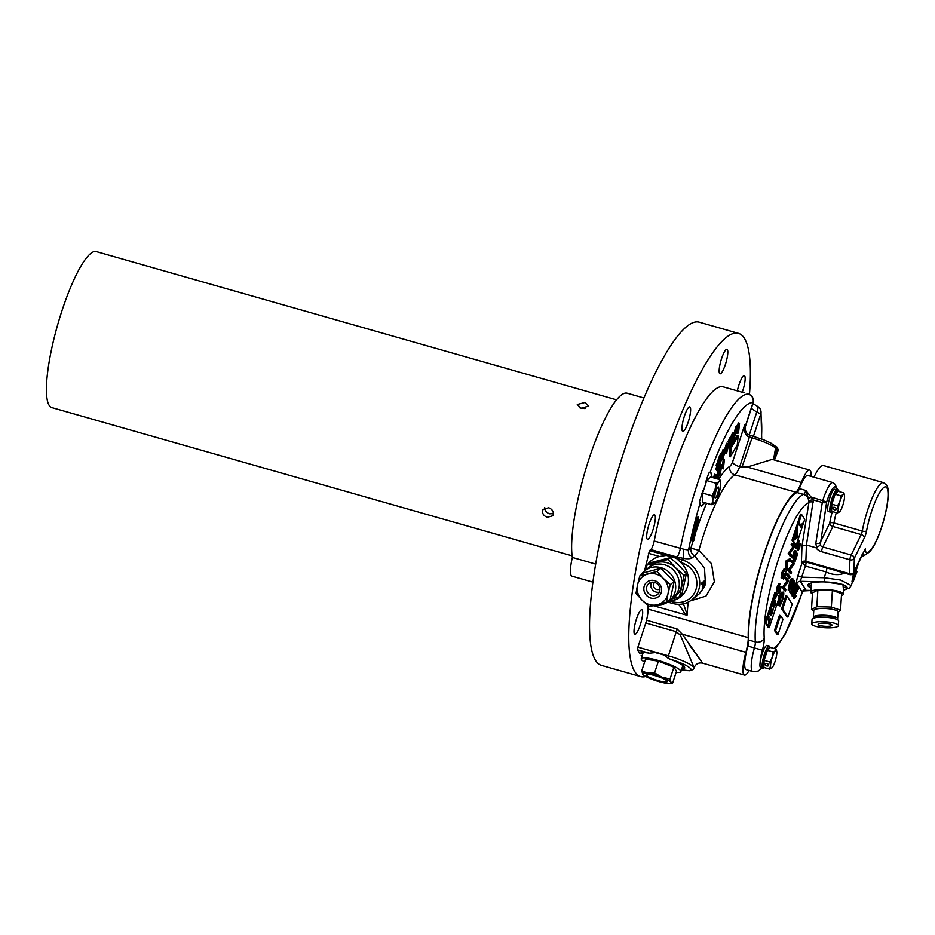 <?xml version="1.0" encoding="UTF-8"?>
<svg xmlns="http://www.w3.org/2000/svg" width="935" height="935" viewBox="0 0 935 935"><rect width="100%" height="100%" fill="white"/><g stroke="black" fill="none" stroke-linecap="round" stroke-linejoin="round"><path stroke-width="1.4" d="M680.809 562.531L676.262 558.23L682.188 559.925L680.809 562.531A23.293 21.809 -129 0 1 680.68 596.705A23.293 21.809 -129 0 1 670.418 601.123L672.557 601.731A20.862 19.53 -129 0 0 696.423 587.753A20.862 19.53 -129 0 0 681.077 562.613M668.981 601.252L670.418 601.123M669.6 600.761A23.293 21.809 -129 0 0 680.996 596.448M749.11 670.5A23.176 4.885 -74.1 0 1 744.459 675.105A23.176 4.885 -74.1 0 1 745.885 652.314A18.536 3.904 105.9 0 0 748.245 637.647A84.594 17.835 -74.1 0 1 764.316 553.204A84.594 17.835 -74.1 0 1 795.79 492.196A18.536 3.904 105.9 0 0 801.4 482.46A23.176 4.885 -74.1 0 1 809.616 470.036A23.176 4.885 -74.1 0 1 810.365 470.632A23.176 4.885 -74.1 0 1 811.159 476.195L811.148 476.394M752.476 436.037L750.396 435.394L749.414 437.101L739.714 466.787L747.264 467.044L772.228 459.377L809.616 470.036M775.442 457.18L776.401 452.54A23.176 4.056 18.1 0 1 777.032 453.487L775.442 457.18M776.342 452.178L777.137 450.027A23.176 4.056 -161.9 0 0 776.95 449.373M777.429 452.493A23.176 4.056 -161.9 0 0 776.634 451.289L777.265 447.351A23.176 4.056 -161.9 0 0 776.856 447.024L774.741 459.272A23.176 4.056 18.1 0 1 774.764 459.307L778.516 449.536A23.176 4.056 -161.9 0 0 778.551 449.454A23.176 4.056 -161.9 0 0 778.574 449.349L777.429 452.493M774.741 459.272L773.654 458.956L775.618 447.958A23.176 4.056 -161.9 0 0 751.588 437.72L749.414 437.101A6.954 1.216 18.1 0 1 748.888 436.937C746.235 435.617 744.821 433.466 744.669 430.486L744.669 424.969L745.429 430.31L745.452 426.348A6.954 1.216 18.1 0 0 745.382 426.056A6.954 6.685 -33.3 0 0 745.207 429.644A2.314 0.993 163 0 1 744.669 430.486M776.856 447.024L775.466 446.626L775.618 447.958M641.913 656.534L641.153 655.377A23.41 4.091 -161.9 0 0 642.053 656.125M681.697 669.086A23.41 4.091 -161.9 0 0 684.701 668.104A23.41 4.091 -161.9 0 0 669.402 658.941L662.763 654.243L668.385 655.844L667.964 658.31M682.41 666.912A23.41 4.091 -161.9 0 0 684.175 666.737M744.459 675.105L702.606 663.184C698.574 662.424 695.745 663.932 694.121 667.695L680.399 635.192L676.285 631.698A6.954 1.461 105.9 0 0 677.045 628.939L682.269 634.187L702.325 662.716L689.072 644.554M730.34 456.806L737.247 444.92L738.194 435.92L731.287 447.795L730.34 456.806L729.253 456.49L730.621 454.141M738.194 435.92L737.107 435.605L730.2 447.491L729.253 456.49M731.287 447.795L730.2 447.491M692.73 540.114L694.191 537.239L694.658 538.747L693.174 541.704L692.73 540.114L691.631 539.811L692.087 541.388L692.683 540.301M692.227 540.781L693.384 538.583M693.314 541.096L694.471 538.899L694.039 537.859L692.788 540.944M694.039 537.859L694.471 538.899L693.408 538.595M691.631 539.811L693.092 536.924M693.852 535.965L694.53 536.152A91.548 19.296 -74.1 0 0 694.167 537.239L693.606 537.076M696.996 523.284L696.949 521.601L698.048 521.917L698.083 523.588L696.61 526.545L696.154 524.956L697.615 522.081L696.528 521.765L695.067 524.64L695.511 526.23L696.107 525.143M695.652 525.622L696.82 523.425L696.376 522.385L697.907 523.74L697.475 522.7L696.213 525.786M696.739 525.926L697.907 523.74L697.475 522.7M697.101 522.595L696.376 522.385M714.106 477.995L714.574 476.569L714.41 478.089M714.574 476.569L713.487 476.254L713.323 477.773M716.958 468.774L718.501 466.121L718.793 463.316L717.344 465.069L718.886 462.428L719.728 457.367L718.781 466.355L716.865 469.65L716.958 468.774L715.871 468.458L717.426 465.665M718.501 466.121L717.402 465.817M717.344 465.069L716.257 464.765L717.788 462.112L718.629 457.063L718.092 462.206M718.886 462.428L717.788 462.112M719.728 457.367L718.629 457.063M719.447 457.741L720.055 458.243M721.142 458.559L722.147 455.287L721.539 454.784L720.534 458.057L721.119 458.594M722.147 455.287L721.388 455.065M719.167 462.638L720.137 458.921M719.962 464.122L721.376 458.664L720.967 459.506L720.16 458.711L721.645 453.884L722.521 454.632L721.808 457.998L720.219 464.064L719.038 463.865M719.249 457.238L720.558 453.568L721.423 454.317M721.645 453.884L720.558 453.568M727.605 443.611C728.517 442.547 728.774 443.377 728.4 446.112L726.624 453.043C725.7 454.153 725.431 453.335 725.794 450.612L727.605 443.611L726.518 443.295L727.442 443.564M728.038 446.72C728.365 444.522 728.19 443.763 727.512 444.452L726.156 449.98C725.852 452.131 726.028 452.879 726.694 452.213L728.038 446.72M724.929 448.508L726.518 443.295M736.897 426.816L733.823 440.666L736.897 426.816L735.81 426.5L735.658 427.26M733.18 438.106L733.963 434.272M734.22 433.01L735.81 426.5M736.499 427.494L735.413 427.19M733.391 434.378L732.526 437.124L733.589 439.333L732.444 443.026L731.591 443.283L733.192 440.046L732.105 437.849L733.449 433.571L734.396 433.478L734.033 434.494L733.391 434.378M732.502 439.018L731.345 442.722L730.504 442.98M731.228 436.353L732.35 433.256L734.396 433.478M732.105 437.849L731.486 437.673M732.35 433.256L733.309 433.174M729.709 442.886L730.913 438.831L729.23 441.004L731.836 436.528L728.973 446.778L729.616 447.199L731.1 442.851L729.499 448.087L728.599 447.433L729.709 442.886L728.61 442.571L729.814 438.515L728.049 441.554L730.738 436.224L730.036 438.585M730.551 438.725L729.814 438.515A122.836 25.888 105.9 0 0 729.954 437.58M731.836 436.528L730.738 436.224M730.726 443.482L729.838 443.237M731.1 442.851L730.036 442.559M723.117 456.397L722.334 456.175L723.047 453.533M723.328 452.482L723.515 451.769M723.421 456.49L724.941 450.799L723.421 456.49M721.972 453.031L723.035 449.478L722.813 451.57L724.648 448.426L725.735 448.73L722.778 459.658L723.433 453.405L722.977 454.2L723.059 453.335L721.925 453.463M723.059 453.335L723.526 452.54L722.439 452.236M723.526 452.54L724.122 449.793L723.912 451.885L725.735 448.73M723.608 451.792L722.813 451.57M722.556 456.245L721.843 457.846M722.79 459.506L721.762 459.214M718.886 472.561L717.951 470.749L718.431 469.943L719.366 471.754L720.406 466.542L718.699 476.838L717.846 478.194L717.32 477.247L718.886 472.561L717.799 472.257L716.865 470.445L717.332 469.627L717.916 470.737M717.951 470.749L716.865 470.445M718.431 469.943L717.332 469.627M719.541 471.439L719.985 467.184L718.933 466.881L720.406 466.542M719.167 475.296L719.494 472.245L717.718 476.569L719.167 475.296M717.32 477.247L716.222 476.943L717.799 472.257M723.328 468.867L721.504 466.366L720.406 473.893L721.353 464.905L723.246 467.208L724.356 459.74L723.409 468.716L721.399 467.395M719.342 473.589L719.447 472.315M720.067 466.448L720.511 464.672M720.406 473.893L719.658 473.671M721.353 464.905L720.254 464.601M721.434 464.765L720.347 464.45M722.264 465.875L723.187 460.195M723.959 460.417L722.872 460.102M724.356 459.74L723.258 459.424M696.949 519.311L698.036 519.615L697.837 517.651L696.75 517.347L697.241 520.117L697.978 516.611L697.966 518.913M697.954 520.994L696.739 519.918L697.101 520.748L696.61 518.644L695.745 521.788L696.75 517.347M698.188 521.064L697.826 520.234M695.991 527.422L696.598 530.168L694.962 531.992L695.991 527.422L694.904 527.106L695.5 529.584M695.897 528.497L695.465 530.425L696.224 529.876L695.897 528.497M692.321 536.947L693.326 532.506L694.413 532.821L694.904 535.591L695.64 532.073L694.763 536.222L694.273 534.119L693.583 537.134L692.321 536.947M693.408 537.263L694.413 532.821M695.628 533.78L694.541 534.072M694.331 534.726L693.934 535.591M749.519 435.394A13.908 2.431 -161.9 0 0 749.765 435.254L748.888 436.937M795.79 492.196L734.781 474.805A18.536 3.904 -74.1 0 0 739.714 466.787C735.658 465.513 733.262 463.959 732.526 462.124L744.669 424.969L745.382 426.056L753.026 402.658A6.954 6.79 -85.1 0 0 748.339 394.102L748.608 394.173A6.954 4.944 -72.3 0 1 749.017 394.336M749.262 435.044L756.766 412.09A6.954 2.197 -61.1 0 0 757.49 406.339L757.49 406.339A6.954 6.954 0 0 1 760.961 411.155A6.954 6.253 169.5 0 1 760.658 414.287L753.47 436.283M761.406 438.912A115.882 24.427 105.9 0 0 760.658 414.287A6.954 1.216 18.1 0 0 756.766 412.09L751.319 408.396M705.434 583.732L704.476 568.036L694.565 555.881L692.192 557.809C690.93 558.756 688.195 558.978 683.976 558.475L676.928 557.026A6.954 1.461 105.9 0 0 680.353 548.459A122.836 25.888 -74.1 0 1 748.339 394.102A6.954 4.944 -72.3 0 1 748.608 394.173A6.954 6.954 0 0 1 753.096 402.962L745.452 426.348M700.911 505.964A17.379 3.658 105.9 0 0 704.137 502.539M711.348 477.212A17.379 3.658 105.9 0 0 710.413 472.596M704.569 502.656A17.379 3.658 105.9 0 1 699.999 503.357L699.532 501.487A118.371 24.953 -74.1 0 1 702.781 490.898M705.551 482.46A118.371 24.953 -74.1 0 1 708.812 473.075L710.027 472.678A17.379 3.658 105.9 0 1 711.792 477.341M676.928 557.026L650.783 549.57A6.954 1.461 105.9 0 0 654.208 541.014L683.859 549.254L688.546 550.025L690.918 548.109L698.866 550.364L711.512 563.7L714.352 581.827L705.995 596.086L690.416 600.854M693.817 535.276L694.553 531.77L694.682 533.511M695.43 529.911L693.618 531.197L694.904 527.106M697.767 519.544L697.522 520.14M719.237 466.974L718.84 470.737M718.501 473.975L717.753 476.266M717.612 476.523L716.759 477.89L716.222 476.943M718.583 470.235L718.933 466.881M728.166 444.966L727.886 446.462L728.751 446.439M729.908 443.248L729.008 446.509M728.599 447.433L727.512 447.129L728.12 444.277M728.412 447.783L727.512 447.129M728.435 443.178L728.61 442.571M728.832 442.641L728.529 443.693M727.886 446.462L728.517 446.883M730.586 442.711L732.105 439.731L731.17 438.772M736.535 426.711L738.44 422.971L738.159 425.705M738.054 426.641L737.867 428.44M736.909 432.975L735.751 433.162L736.441 430.427L735.88 429.492M727.418 444.628L726.039 451.663M725.665 452.505L724.625 452.914M720.289 458.36L719.88 459.19L719.073 458.395M716.233 468.564L715.778 469.347L715.871 468.458M716.619 464.87L716.163 465.653L716.257 464.765M713.019 477.692L713.487 476.254M714.118 476.441L714.667 474.22L714.422 476.523M745.885 652.314L682.269 634.187A6.954 0.841 -28 0 1 680.399 635.192M642.754 653.951A23.41 4.091 -161.9 0 1 641.866 653.214L641.562 652.735M669.402 658.941A20.862 3.647 -161.9 0 1 690.042 668.081A20.862 3.647 -161.9 0 1 681.451 669.846L689.726 670.792L693.197 669.507L693.91 668.35A23.176 4.056 18.1 0 0 693.665 667.356A23.176 4.056 18.1 0 0 668.385 655.844L676.285 631.698L645.781 623.002L637.892 647.149L662.763 654.243M656.58 652.478L649.322 653.214A23.41 4.091 -161.9 0 0 640.206 653.565A23.41 4.091 -161.9 0 0 640.171 653.881L640.358 653.296M637.892 647.149L637.53 649.848L640.171 653.881M645.781 623.002A6.954 1.461 105.9 0 0 646.553 620.256L677.045 628.939M647.99 605.518A84.594 17.835 105.9 0 0 648.025 609.094A18.536 3.904 -74.1 0 1 646.553 620.256M653.401 605.705L685.659 614.891L678.787 604.314M683.462 603.8L687.237 614.938L685.659 614.891M651.695 560.24A23.293 21.809 -129 0 0 648.294 563.899M646.646 566.598A23.293 21.809 -129 0 0 645.337 569.707L645.185 570.42M650.783 549.57L649.498 550.61L676.262 558.23M666.316 555.402L659.561 556.477A23.293 21.809 -129 0 0 647.663 564.413M646.962 565.453A23.293 21.809 -129 0 0 644.706 570.221L649.498 550.61M703.716 587.262L705.411 582.236L704.347 583.101L703.646 587.145M705.82 580.88L704.943 585.602L703.447 588.279L704.032 583.358L702.582 584.539L702.676 583.417L705.82 580.88L704.733 580.565L701.589 583.113L701.484 584.223L702.945 583.043M702.676 583.417L701.589 583.113M703.447 588.279L702.138 588.068M703.926 584.141L703.284 583.954M702.84 583.826L702.36 587.963M703.377 586.841L702.29 586.525M683.859 549.254A6.954 1.999 97.3 0 0 683.976 558.475L682.188 559.925A23.176 21.704 51 0 1 699.053 577.491A23.176 21.704 51 0 1 692.029 599.674L699.146 593.912L704.195 587.274M718.688 479.304A91.548 19.296 -74.1 0 1 729.791 466.343A6.954 6.627 58.4 0 0 734.781 474.805A84.594 17.835 105.9 0 0 698.866 550.364A6.954 1.426 -59.9 0 1 694.565 555.881A6.954 6.51 51 0 1 690.918 548.109A91.548 19.296 -74.1 0 1 692.753 541.844M692.192 557.809A6.954 6.51 51 0 1 688.546 550.025A115.882 24.427 105.9 0 1 699.999 503.357M744.096 392.782L723.234 386.845A122.836 25.888 105.9 0 0 654.208 541.014M776.985 450.448A23.176 4.056 -161.9 0 0 777.102 450.226L776.716 451.383M777.184 448.952L777.137 450.027M715.053 478.264L715.754 474.536L715.357 478.358M724.952 451.663L725.689 451.757M725.607 451.909L727.033 445.551M736.277 428.791L736.733 429.364L737.399 428.312M737.084 429.013L736.488 428.849M737.364 429.095L737.82 429.679L738.697 428.253L739.059 424.806L737.353 429.551M737.75 426.664L737.972 424.49L736.78 426.781M738.486 428.616L737.493 428.335M738.311 432.028L738.603 429.153L737.236 432.788L738.311 432.028L737.435 431.783M739.527 423.286L738.592 432.262L737.832 433.559L736.838 433.478L737.528 430.743L736.967 429.808L739.527 423.286M736.99 432.543L737.177 431.783M737.867 432.788L737.259 432.613M737.224 431.619L737.294 430.93M737.294 429.223L736.149 432.484L736.78 432.484M634.433 633.953A12.751 2.688 -74.1 0 1 636.081 620.185A12.751 2.688 -74.1 0 1 641.831 609.76A12.751 2.688 -74.1 0 1 642.24 610.087A12.751 2.688 -74.1 0 1 640.592 623.855A12.751 2.688 -74.1 0 1 634.842 634.281A12.751 2.688 -74.1 0 1 634.433 633.953M647.113 538.981A12.751 2.688 -74.1 0 1 648.75 525.213A12.751 2.688 -74.1 0 1 654.512 514.799A12.751 2.688 -74.1 0 1 654.909 515.127A12.751 2.688 -74.1 0 1 653.273 528.883A12.751 2.688 -74.1 0 1 647.523 539.308A12.751 2.688 -74.1 0 1 647.113 538.981M682.386 431.082A12.751 2.688 -74.1 0 1 684.023 417.314A12.751 2.688 -74.1 0 1 689.773 406.889A12.751 2.688 -74.1 0 1 690.182 407.228A12.751 2.688 -74.1 0 1 688.546 420.984A12.751 2.688 -74.1 0 1 682.784 431.409A12.751 2.688 -74.1 0 1 682.386 431.082M719.576 373.451A12.751 2.688 -74.1 0 1 721.224 359.694A12.751 2.688 -74.1 0 1 726.974 349.269A12.751 2.688 -74.1 0 1 727.383 349.596A12.751 2.688 -74.1 0 1 725.735 363.364A12.751 2.688 -74.1 0 1 719.985 373.79A12.751 2.688 -74.1 0 1 719.576 373.451M737.318 390.853A12.751 2.688 -74.1 0 1 744.307 375.671A12.751 2.688 -74.1 0 1 744.716 375.999A12.751 2.688 -74.1 0 1 742.25 392.256M749.461 394.512A178.456 37.61 105.9 0 0 744.167 337.967A178.456 37.61 105.9 0 0 738.475 333.351A178.456 37.61 105.9 0 0 657.948 479.281A178.456 37.61 105.9 0 0 634.994 671.973A178.456 37.61 105.9 0 0 640.674 676.601A178.456 37.61 105.9 0 0 645.769 676.484M738.475 333.351L699.263 322.178A178.456 37.61 105.9 0 0 618.725 468.108A178.456 37.61 105.9 0 0 595.77 660.8A178.456 37.61 105.9 0 0 601.462 665.416L640.674 676.601M643.935 397.983L627.198 393.214A90.391 19.051 105.9 0 0 589.646 456.981A90.391 19.051 105.9 0 0 572.349 557.447A23.176 4.885 -74.1 0 0 571.975 576.17L592.895 582.131M595.665 564.085L572.349 557.447M717.94 462.159A88.533 18.665 105.9 0 0 718.594 457.133M585.018 408.583L579.969 407.905M584.866 402.529L577.281 404.504L581.126 408.326L588.758 406.035L584.866 402.529M547.361 517.289L552.807 515.746L553.38 514.168C553.473 511.141 551.884 509.002 548.635 507.74L543.071 509.458L542.487 511.059C542.44 514.016 544.065 516.097 547.361 517.289M616.574 399.829L96.293 251.585A81.111 17.099 105.9 0 0 69.821 289.242A81.111 17.099 105.9 0 0 47.895 370.143A81.111 17.099 105.9 0 0 51.846 407.613L572.115 555.846M544.731 507.588C544.684 510.545 546.32 512.614 549.616 513.794L553.415 513.654M717.624 493.738A5.668 1.192 105.9 0 0 718.501 487.147A5.668 1.192 105.9 0 0 715.918 491.144A5.668 1.192 105.9 0 0 715.041 497.747A5.668 1.192 105.9 0 0 717.624 493.738A5.704 1.204 -74.1 0 1 715.03 497.782A5.704 1.204 -74.1 0 1 715.918 491.144A5.704 1.204 -74.1 0 1 718.512 487.112A5.704 1.204 -74.1 0 1 717.624 493.75M720.546 482.144L719.892 479.643L718.968 481.724L716.105 483.255L715.03 489.788A11.582 2.443 -74.1 0 1 718.968 481.724A11.582 2.443 -74.1 0 1 720.593 482.355A11.582 2.443 -74.1 0 1 720.71 484.377A11.582 2.443 -74.1 0 1 718.512 495.094A11.582 2.443 -74.1 0 1 714.574 503.159A11.582 2.443 -74.1 0 1 712.832 500.505A11.582 2.443 -74.1 0 1 715.03 489.788L712.014 495.772L712.832 500.505L711.71 504.69L714.691 503.053M711.71 504.69L702.325 502.013L702.629 493.107L706.72 480.578L710.506 476.979L719.892 479.643M712.014 495.772L702.629 493.107M716.105 483.255L706.72 480.578M843.627 572.863L842.108 573.985C837.047 575.294 831.706 574.616 826.084 571.939A3.471 0.736 105.9 0 0 826.657 567.931L838.099 571.227M864.361 537.812L854.356 558.277L853.889 572.173A3.471 2.595 2 0 1 849.436 573.658L849.915 559.761L821.585 551.697A6.954 4.394 26 0 1 816.01 547.758L806.414 545.035L805.865 561.245L849.436 573.658A3.471 0.736 105.9 0 0 849.553 574.499A3.471 0.736 105.9 0 0 849.67 574.581A3.471 3.471 0 0 0 853.737 572.769L865.319 548.775C865.565 553.508 867.037 554.163 869.749 550.75A3.471 3.249 50.8 0 1 868.673 552.515L868.673 552.515C879.204 544.334 893.322 493.61 886.509 484.961L883.481 482.659A37.084 7.819 -74.1 0 0 862.28 531.057L833.962 522.981A3.471 0.736 105.9 0 1 832.851 526.487L822.847 546.952L851.177 555.028L861.17 534.563A3.471 0.736 105.9 0 0 862.28 531.057A3.471 1.402 -169.5 0 0 866.593 530.788A6.954 1.461 -74.1 0 1 864.361 537.812A3.471 2.197 -154 0 0 861.17 534.563L832.851 526.487A3.471 2.197 -154 0 1 829.661 523.249A40.556 8.544 -74.1 0 1 832.267 511.538M843.499 589.927A19.705 4.383 -176.4 0 0 847.122 587.659A19.705 4.383 -176.4 0 0 846.9 586.935A19.705 4.383 -176.4 0 0 824.506 581.921A19.705 4.383 -176.4 0 0 807.805 585.205A19.705 4.383 -176.4 0 0 808.027 585.941A19.705 4.383 -176.4 0 0 811.124 587.905M808.541 584.118A19.705 4.383 -176.4 0 0 811.264 585.649M843.639 587.671A19.705 4.383 -176.4 0 0 846.526 586.49M780.55 615.604L775.582 630.786L778.025 634.491L782.992 619.309L780.55 615.604L779.463 615.288L774.496 630.471L776.938 634.187L778.025 634.491M775.582 630.786L774.496 630.471M768.535 625.211L768.956 616.06L768.897 623.283L770.709 618.538L768.535 625.211M775.15 605.179L773.561 607.668L774.075 601.1L772.24 605.868L774.647 598.505L773.864 606.675L775.723 600.761L774.905 605.109M773.794 605.623L773.444 606.429M772.778 606.359L773.911 604.489M771.176 612.589L773.128 608.895L772.544 613.161L770.908 615.697L771.445 608.498L770.884 612.507M771.083 609.491L771.422 608.895M772.824 609.877L771.235 614.739L772.824 609.877L771.667 609.515M770.148 614.435L771.445 612.565M771.281 612.519L771.492 611.829M775.501 598.552L776.868 594.38L775.501 598.552M769.283 627.689L779.217 597.325L776.073 592.545L766.151 622.909L769.283 627.689L768.196 627.373L765.064 622.605L766.151 622.909M776.073 592.545L774.986 592.241L765.064 622.605M791.407 556.804L789.315 553.625L793.85 547.279L792.214 544.778L792.588 543.609L794.68 546.8L790.145 553.134L791.793 555.635L791.407 556.804L790.32 556.5L788.228 553.31L792.763 546.975L791.127 544.474L791.501 543.305L792.296 544.509M789.315 553.625L788.228 553.31M789.409 553.356L788.322 553.041M793.85 547.279L792.763 546.975M792.214 544.778L791.127 544.474M792.588 543.609L791.501 543.305M790.239 560.392L787.176 562.227L787.399 569.064L786.99 570.315L785.903 570.011L785.669 561.152L789.561 558.826L790.648 559.142L790.239 560.392M786.99 570.315L786.697 561.631L785.61 561.316M786.697 561.631L790.648 559.142M786.756 561.467L785.669 561.152M782.069 576.918L781.473 576.755L782.151 576.17M782.688 574.943L783.226 573.424L784.523 574.055L783.775 577.912L785.914 571.425L785.178 576.112L783.401 579.081L783.46 576.907L782.198 578.262L782.992 572.734L785.026 569.333L783.203 573.073L782.642 577.129L781.555 576.813M782.56 577.059L784.313 573.728M782.992 572.734L781.905 572.419L783.939 569.018L785.026 569.333M778.084 591.995L779.182 589.856L780.269 590.172L780.62 587.858L777.616 591.773L778.271 587.192L780.012 583.931L778.002 590.604L780.994 586.677L780.433 590.628L778.948 593.55L779.171 592.299L778.084 591.995L777.862 593.246L778.598 592.135M779.171 592.299L780.269 590.172M776.763 591.528L777.721 591.855L776.529 591.458L777.172 586.888L778.925 583.627L780.012 583.931M778.902 589.623L777.943 589.915M778.271 587.192L777.172 586.888M797.438 544.532L796.632 544.299L796.515 547.232M798.198 550.645L799.869 544.953L796.865 548.868L797.508 544.287L799.261 541.026L797.251 547.7L798.7 545.713L797.613 545.397L798.595 543.702L800.243 543.761L799.682 547.711L798.198 550.645L797.111 550.329L798.42 546.952M796.772 547.571L796.153 547.396M798.7 545.713L800.243 543.761M798.408 549.394L797.321 549.079M797.403 541.669L798.174 540.71L799.261 541.026M797.508 544.287L796.632 544.03M794.96 560.953L796.971 554.782L796.328 553.8L794.306 559.971L796.117 553.473L795.311 552.246L793.079 558.09L795.475 550.75L797.567 553.941L795.171 561.28L793.862 560.638L794.166 559.738M796.971 554.782L796.094 554.525M795.825 554.373L795.241 553.485L793.219 559.668L795.019 553.146L796.117 553.473M796.036 553.719L795.241 553.485M793.079 558.09L791.992 557.786L794.388 550.446L795.475 550.75M792.962 563.922L788.778 569.637L789.128 570.175L793.57 564.097L790.846 561.292L791.22 560.123L792.015 561.327M793.57 564.097L791.933 561.596L792.319 560.427L794.411 563.618L789.865 569.953L791.513 572.454L791.139 573.622L790.04 573.319L787.948 570.128L792.483 563.793M789.397 569.812L788.778 569.637M791.139 573.622L789.046 570.443L787.948 570.128M791.933 561.596L790.846 561.292M792.319 560.427L791.22 560.123M789.666 578.134L787.574 574.943L787.948 573.774L790.04 576.965L789.666 578.134L788.567 577.818L786.487 574.639L786.861 573.471L787.656 574.674M787.574 574.943L786.487 574.639M787.948 573.774L786.861 573.471M785.458 590.978L783.366 587.788L787.901 581.453L786.265 578.952L786.639 577.783L788.731 580.962L784.196 587.297L785.844 589.81L785.458 590.978L784.371 590.663L782.279 587.484L786.814 581.138L785.178 578.636L785.552 577.468L786.347 578.683M783.366 587.788L782.279 587.484M783.46 587.531L782.373 587.215M787.901 581.453L786.814 581.138M786.265 578.952L785.178 578.636M786.639 577.783L785.552 577.468M780.035 605.95L782.151 600.363L783.168 593.234C782.443 592.872 781.473 594.473 780.258 598.038L779.217 604.197L780.842 600.188L779.042 605.693C778.434 604.501 778.785 601.801 780.082 597.617L782.314 592.58L783.542 592.054C784.091 593.503 783.694 596.39 782.361 600.726L780.035 605.95L779.054 605.67M780.211 604.711L779.439 604.501M780 602.759L781.917 592.79L782.782 593.129M782.151 600.363L781.064 600.048M782.081 592.93C781.356 592.556 780.386 594.157 779.171 597.734M780.55 600.106L779.603 600.352M779.042 605.693L777.955 605.377L777.955 601.158M780.082 597.617L779.194 597.36M761.99 668.046L758.145 671.131L752.769 671.552A23.176 4.885 -74.1 0 1 754.416 647.955A6.954 1.461 105.9 0 0 755.351 641.936A83.437 17.59 -74.1 0 1 771.036 555.332A83.437 17.59 -74.1 0 1 803.574 494.405A6.954 1.461 105.9 0 0 805.888 490.478L808.179 497.946A3.471 0.841 158.5 0 0 811.685 497.163L826.657 501.955L820.24 545.245A3.471 2.197 -154 0 0 822.847 546.952A3.471 0.736 -74.1 0 0 821.585 551.697M808.179 497.946L808.892 502.668A13.908 2.934 -74.1 0 1 808.448 502.936A6.954 6.72 69.5 0 0 803.574 494.405L797.041 492.546A6.954 1.461 105.9 0 0 799.355 488.608L805.888 490.478L813.333 499.944L806.414 545.035L801.973 546.11L808.892 502.668A3.471 1.683 -170.9 0 1 813.251 502.118M855.315 569.555A23.176 4.056 18.1 0 1 855.607 569.801L854.987 573.751A23.176 4.056 18.1 0 1 855.77 574.955L856.916 571.799A23.176 4.056 18.1 0 1 856.892 571.904A23.176 4.056 18.1 0 1 856.857 571.986L853.129 581.78L852.054 581.453M855.069 573.821L855.77 571.682A23.176 4.056 -161.9 0 0 855.805 571.589A23.176 4.056 -161.9 0 0 855.829 571.484L854.683 574.639M856.892 571.904L856.542 572.98L856.857 571.986L855.77 571.682M853.807 579.653L855.385 575.948A23.176 4.056 -161.9 0 0 854.765 575.002L853.807 579.653M853.129 581.78A23.176 4.056 -161.9 0 0 853.106 581.745L855.209 569.473M853.597 573.026L852.019 581.441A23.176 4.056 18.1 0 1 852.042 581.476L853.106 581.745M802.148 562.648L805.958 562.04A3.471 0.736 105.9 0 1 805.386 566.037L802.148 562.648L797.964 575.446A3.471 0.608 18.1 0 0 801.751 577.175L824.191 577.748L826.084 571.939L805.386 566.037L800.29 581.313L805.689 589.541A3.471 3.343 -33.3 0 0 802.207 591.984L796.807 583.767A3.471 3.343 -33.3 0 1 800.29 581.313L824.506 581.921L824.191 577.748L840.682 580.074L851.224 585.591L849.518 587.975L843.487 590.254M837.024 489.893L837.024 488.725L839.548 491.705M816.01 547.758L820.24 545.245M816.687 547.77L815.811 543.223A3.471 1.683 9.1 0 0 820.159 542.674L829.661 523.249A3.471 1.402 -169.5 0 1 833.962 522.981A37.084 7.819 105.9 0 1 836.241 512.672M883.481 482.659L823.56 465.583A37.084 7.819 105.9 0 0 813.929 477.189M842.108 573.985A3.471 1.519 58.9 0 1 841.617 572.29M853.737 572.769A3.471 2.197 -154 0 0 853.889 572.173L862.748 553.275M861.415 557.061L864.454 555.355L863.017 553.871M801.985 562.601L801.412 562.73A3.471 2.595 -178 0 1 805.865 561.245A3.471 0.736 105.9 0 0 805.958 562.04L826.657 567.931M808.892 501.265A3.471 1.484 175.6 0 1 813.333 499.944L822.297 502.504A3.471 0.736 -74.1 0 1 822.823 500.342A23.176 4.885 -74.1 0 1 832.91 482.589L835.481 484.54L836.743 489.811M802.265 592.346L801.611 593.807A6.954 1.216 -161.9 0 1 801.692 594.111L803.317 590.955L805.853 590.324M747.883 646.085A6.954 1.461 105.9 0 0 748.818 640.066L755.351 641.936A6.954 5.914 -4.6 0 0 764.246 638.173A13.908 2.934 -74.1 0 1 762.364 650.211L747.883 646.085A23.176 4.885 105.9 0 0 746.235 669.682L752.769 671.552M797.041 492.546A83.437 17.59 105.9 0 0 764.491 553.462A83.437 17.59 105.9 0 0 748.818 640.066M832.91 482.589L807.852 475.459A23.176 4.885 105.9 0 0 799.355 488.608M791.945 590.23L794.072 583.089L793.967 582.061L792.775 583.674L792.564 586.794L791.174 588.992L790.963 591.236L792.027 590.359L790.601 592.346L792.588 583.533L794.329 580.951L793.873 585.041L792.623 584.492L793.207 580.6M790.472 583.872L789.596 583.627L788.614 588.945A75.209 15.848 -74.1 0 1 788.275 590.032M789.619 589.19L791.559 585.263L792.623 580.016L790.683 583.931L789.701 589.249L788.708 588.933M789.175 589.062L788.532 588.875M789.876 586.654L791.29 582.189M791.559 585.263L790.461 584.948M789.444 583.382C790.402 580.226 791.22 578.625 791.898 578.601L792.997 578.905L791.711 585.497L789.269 590.312L790.531 583.685L789.444 583.382L788.17 589.997L789.374 590.406L788.17 589.997M790.531 583.685C791.489 580.53 792.319 578.94 792.997 578.905M789.14 589.097L788.287 590.09M794.072 583.089L793.102 582.821M790.601 592.346L789.514 592.042L789.456 590.406M791.922 593.947L795.627 583.346L792.249 594.438L790.835 593.631L791.536 591.504M795.475 583.101L794.388 582.797M792.249 594.438L791.162 594.122M796.772 586.748L796.316 584.398L797.508 586.198L793.944 592.474L793.605 595.256L794.984 593.608L793.231 596.355L793.757 592.322L796.772 586.748L794.972 585.357M795.954 585.509L795.007 585.24M795.03 589.564L794.271 589.342L792.564 593.258M793.733 592.416L792.857 592.171M793.605 595.256L792.611 595.022L793.254 594.251M794.832 593.363L793.768 593.07M794.014 594.064L797.017 588.477L796.538 587.753M795.101 594.368L798.104 588.781L797.66 586.432L798.841 588.244L795.288 594.52L794.949 597.29L796.328 595.642L794.575 598.4L794.75 594.274M798.104 588.781L797.017 588.477M796.421 587.297L796.41 586.642M794.575 598.4L793.488 598.084L793.429 596.472M800.827 527.036L798.946 524.173L799.331 523.004L801.201 525.867L802.347 523.355L800.827 527.036M799.028 523.904L801.201 525.867M794.072 539.086L795.369 538.186L797.695 528.018L797.765 537.368L793.651 540.36L794.072 539.086M796.9 537.122L797.765 537.368M795.79 537.894L797.333 536.819L797.31 533.242L795.486 537.812M796.713 537.251L797.707 537.532M801.599 514.472L793.09 540.5L796.223 545.269L804.731 519.241L801.599 514.472L800.512 514.157L792.003 540.185L795.136 544.965L796.223 545.269M793.09 540.5L792.003 540.185M786.931 596.074L782.677 609.094L787.901 617.053L792.155 604.045L786.931 596.074L785.832 595.77L781.59 608.779L786.814 616.738L787.901 617.053M782.677 609.094L781.59 608.779M795.101 595.139L794.879 596.32M793.114 595.209L792.144 596.039L792.097 594.391M793.336 590.336L795.673 586.432M795.334 584.246L796.024 585.298M796.024 586.525L794.271 589.342M792.448 594.041L792.518 594.941M790.975 585.31L791.501 583.23L793.242 580.647L793.394 581.605M792.88 581.745L791.29 585.181M791.419 586.374L791.022 587.496M791.816 580.892L790.683 585.006M778.995 597.301L781.228 592.264L782.63 592.194M798.993 545.97L797.847 549.231M798.233 545.082L797.181 546.998M796.76 547.735L795.779 548.553L796.059 545.222M778.142 588.734L779.358 586.607L779.907 586.362L779.977 587.671M779.755 588.886L779.463 589.938M779.533 588.489L779.533 587.542L778.201 589.424M784.325 573.751L783.881 576.428M783.331 577.736L782.186 578.239M782.373 576.603L781.111 577.947L781.905 572.419M782.198 572.5L781.473 576.755M778.948 593.55L777.862 593.246M835.306 618.888L835.329 618.619A9.853 2.186 -176.4 0 0 835.212 618.257A9.853 2.186 -176.4 0 0 824.822 615.779A9.853 2.186 -176.4 0 0 815.659 617.392L815.647 617.661M838.216 625.106A13.324 2.957 -176.4 0 0 824.156 621.763A13.324 2.957 -176.4 0 0 811.767 623.949A13.324 2.957 -176.4 0 0 811.919 624.44A13.324 2.957 -176.4 0 0 825.979 627.794A13.324 2.957 -176.4 0 0 838.368 625.608A13.324 2.957 -176.4 0 0 838.216 625.106M838.368 625.608L838.648 621.097A13.324 2.957 -176.4 0 0 838.508 620.595A13.324 2.957 -176.4 0 0 824.436 617.252A13.324 2.957 -176.4 0 0 812.047 619.438L811.767 623.949M818.207 624.603A6.954 1.543 -176.4 0 0 825.547 626.345A6.954 1.543 -176.4 0 0 832.01 625.211A6.954 1.543 -176.4 0 0 831.928 624.954A6.954 1.543 -176.4 0 0 824.6 623.201A6.954 1.543 -176.4 0 0 818.137 624.346A6.954 1.543 -176.4 0 0 818.207 624.603M837.035 619.543A12.167 2.7 -176.4 0 0 837.643 618.771A12.167 2.7 -176.4 0 0 837.503 618.315A12.167 2.7 -176.4 0 0 824.658 615.253A12.167 2.7 -176.4 0 0 813.345 617.252A12.167 2.7 -176.4 0 0 813.485 617.708A12.167 2.7 -176.4 0 0 813.859 618.093M837.643 618.771L838.064 612.004A12.167 2.7 -176.4 0 0 837.924 611.548A12.167 2.7 -176.4 0 0 825.079 608.498A12.167 2.7 -176.4 0 0 813.777 610.485L813.345 617.252M831.355 607.072L840.53 610.181L841.57 593.573L832.384 590.464L817.868 590.102L812.515 592.837L811.486 609.445L816.828 606.71L831.355 607.072L832.384 590.464M841.43 595.712A16.222 3.6 -176.4 0 0 843.23 594.216A16.222 3.6 -176.4 0 0 843.054 593.608A16.222 3.6 -176.4 0 0 825.932 589.529A16.222 3.6 -176.4 0 0 810.855 592.194A16.222 3.6 -176.4 0 0 811.031 592.802A16.222 3.6 -176.4 0 0 812.457 593.9M811.463 582.937A16.222 3.6 -176.4 0 0 811.416 583.171L810.855 592.194M843.23 594.216L843.802 585.193A16.222 3.6 -176.4 0 0 843.779 584.959M816.828 606.71L817.868 590.102M840.53 610.181L838.134 612.46M813.742 611.046L811.486 609.445M671.809 598.961L679.523 596.729L681.744 594.929L686.383 573.599L678.763 565.243L670.185 557.657L649.346 563.045L647.125 564.845L645.734 569.976M679.523 596.729L684.175 575.399L675.596 567.814L667.976 559.457L657.071 562.531A19.705 18.443 -129 0 0 648.399 567.814M672.896 598.084A19.705 18.443 -129 0 0 681.37 586.455A19.705 18.443 -129 0 0 675.596 567.814A19.705 18.443 -129 0 0 657.071 562.531L647.125 564.845M667.976 559.457L670.185 557.657M686.383 573.599L684.175 575.399M661.454 591.832A9.268 8.684 -129 0 0 654.64 580.658A9.268 8.684 -129 0 0 644.028 586.864A9.268 8.684 -129 0 0 650.853 598.049A9.268 8.684 -129 0 0 661.454 591.832M646.681 587.098A6.954 6.51 51 0 1 656.639 583.37A6.954 6.51 51 0 1 657.597 594.368A6.954 6.51 51 0 1 646.681 587.098M659.304 592.159A6.954 6.51 51 0 1 651.368 582.341M644.729 570.794L648.306 567.896A19.471 18.232 51 0 1 670.126 567.358A19.471 18.232 51 0 1 678.857 588.244A19.471 18.232 51 0 1 672.803 598.155L669.226 601.053A19.471 18.232 -129 0 0 675.28 591.13A19.471 18.232 -129 0 0 666.55 570.256A19.471 18.232 -129 0 0 644.729 570.794A19.471 18.232 -129 0 0 641.094 574.861M656.861 604.863A19.471 18.232 -129 0 0 669.226 601.053M649.311 606.593L642.251 600.352A16.222 15.194 -129 0 0 657.504 604.7L649.311 606.593M666.48 602.163L657.504 604.7A16.222 15.194 -129 0 0 667.999 593.69L666.48 602.163L670.325 599.054L674.147 581.488L670.301 584.597L667.999 593.69A16.222 15.194 -129 0 0 663.242 578.344L670.301 584.597M639.797 575.902L656.966 571.46L663.242 578.344A16.222 15.194 -129 0 0 647.99 573.996A16.222 15.194 -129 0 0 637.495 585.006L639.797 575.902L643.642 572.793L660.811 568.351L674.147 581.488M660.811 568.351L656.966 571.46M642.251 600.352L635.975 593.468L637.495 585.006A16.222 15.194 -129 0 0 642.251 600.352M659.888 588.921A4.172 3.904 51 0 1 654.652 582.447M667.134 681.136A11.01 1.928 -161.9 0 0 656.253 675.993A11.01 1.928 -161.9 0 0 646.319 674.766A11.01 1.928 -161.9 0 0 646.436 675.234A11.01 1.928 -161.9 0 0 657.317 680.376A11.01 1.928 -161.9 0 0 667.239 681.603A11.01 1.928 -161.9 0 0 667.134 681.136M676.098 672.429A20.862 3.647 -161.9 0 0 680.855 671.657A20.862 3.647 -161.9 0 0 680.645 670.757A20.862 3.647 -161.9 0 0 660.028 661.022A20.862 3.647 -161.9 0 0 641.211 658.696A20.862 3.647 -161.9 0 0 641.422 659.584A20.862 3.647 -161.9 0 0 644.589 662.132M662.915 654.757A20.862 3.647 -161.9 0 0 656.113 652.852M642.906 674.509L641.726 670.898L647.733 673.177L654.57 672.943L661.898 677.221L670.044 678.974L670.944 682.223A15.065 2.641 -161.9 0 0 661.898 677.221A15.065 2.641 -161.9 0 0 647.733 673.177A15.065 2.641 -161.9 0 0 642.614 674.147A15.065 2.641 -161.9 0 0 642.906 674.509A15.065 2.641 -161.9 0 0 651.66 679.161A15.065 2.641 -161.9 0 0 665.825 683.193A15.065 2.641 -161.9 0 0 670.15 683.415A15.065 2.641 -161.9 0 0 670.944 682.223L672.662 682.959L676.508 671.201L673.89 667.216L658.415 661.185L645.559 659.152L641.726 670.898L645.559 659.152M658.415 661.185L654.582 672.943L658.415 661.185M673.89 667.216L670.044 678.974L673.89 667.216M676.508 671.201L672.662 682.959L670.15 683.415M831.869 511.422A11.582 2.443 -74.1 0 1 830.596 512.158A11.582 2.443 -74.1 0 1 832.033 498.355A11.582 2.443 -74.1 0 1 836.954 489.87A11.582 2.443 -74.1 0 1 837.702 491.716M830.596 512.158L828.422 511.538A11.582 2.443 -74.1 0 1 829.848 497.736A11.582 2.443 -74.1 0 1 834.768 489.25L836.954 489.87M764.164 667.567A11.582 2.443 -74.1 0 1 762.89 668.315A11.582 2.443 -74.1 0 1 764.316 654.512A11.582 2.443 -74.1 0 1 769.236 646.015A11.582 2.443 -74.1 0 1 769.996 647.873M762.89 668.315L760.704 667.683A11.582 2.443 -74.1 0 1 762.142 653.892A11.582 2.443 -74.1 0 1 767.062 645.395L769.236 646.015M834.628 507.354A1.858 1.169 -154 0 0 832.921 507.775A1.858 1.169 -154 0 0 834.546 509.832A1.858 1.169 -154 0 0 836.252 509.411A1.858 1.169 -154 0 0 834.628 507.354M838.566 511.866A9.268 1.952 105.9 0 0 839.642 511.761L837.351 512.976L838.251 509.633A9.268 1.952 105.9 0 0 838.566 511.866M843.16 494.615L843.896 492.944L844.457 495.118A9.268 1.952 105.9 0 0 843.16 494.615A9.268 1.952 105.9 0 0 840.004 501.067A9.268 1.952 105.9 0 0 838.251 509.633L837.596 505.847L840.004 501.067L840.869 495.83L843.16 494.615M839.642 511.761A9.268 1.952 105.9 0 0 839.747 511.655A9.268 1.952 105.9 0 0 842.797 505.309A9.268 1.952 105.9 0 0 844.55 496.73A9.268 1.952 105.9 0 0 844.457 495.118M843.896 492.944L838.134 491.307L835.107 494.194L831.834 504.21L831.589 511.34L837.351 512.976M831.834 504.21L837.596 505.847M835.107 494.194L840.869 495.83M837.082 492.313L836.311 492.091A9.268 1.952 105.9 0 0 832.127 499.676A9.268 1.952 105.9 0 0 830.934 509.692A9.268 1.952 105.9 0 0 831.238 509.926L831.636 510.042M766.922 663.511A1.858 1.169 -154 0 0 765.216 663.932A1.858 1.169 -154 0 0 766.84 665.977A1.858 1.169 -154 0 0 768.547 665.556A1.858 1.169 -154 0 0 766.922 663.511M770.849 668.011A9.268 1.952 105.9 0 0 771.936 667.917L769.634 669.133L770.533 665.79A9.268 1.952 105.9 0 0 770.849 668.011M769.365 648.469L768.605 648.247A9.268 1.952 105.9 0 0 764.421 655.832A9.268 1.952 105.9 0 0 763.229 665.837A9.268 1.952 105.9 0 0 763.521 666.082L763.918 666.199M775.454 650.76L776.19 649.1L776.751 651.263A9.268 1.952 105.9 0 0 775.454 650.76A9.268 1.952 105.9 0 0 772.298 657.212A9.268 1.952 105.9 0 0 770.533 665.79L769.879 662.003L772.298 657.212L773.151 651.987L775.454 650.76M771.994 667.847L771.936 667.917A9.268 1.952 105.9 0 0 775.08 661.466A9.268 1.952 105.9 0 0 776.845 652.887A9.268 1.952 105.9 0 0 776.751 651.263M776.19 649.1L770.428 647.452L767.401 650.339L764.117 660.355L763.883 667.496L769.634 669.133M764.117 660.355L769.879 662.003M767.401 650.339L773.151 651.987M672.721 603.391L672.557 601.731M801.4 482.46L747.264 467.044M729.791 466.343A11.582 2.443 105.9 0 0 732.526 462.124M695.301 533.686A91.548 19.296 -74.1 0 1 695.628 532.693M695.827 532.062A91.548 19.296 -74.1 0 1 696.411 530.297M696.575 529.818A91.548 19.296 -74.1 0 1 706.603 503.24M710.027 472.678A115.882 24.427 105.9 0 1 753.026 402.658A6.954 1.216 18.1 0 1 753.096 402.962M752.652 436.084L741.887 467.406M649.322 653.214L637.53 649.848M748.245 637.647L648.025 609.094M688.172 602.14A84.594 17.835 105.9 0 0 687.237 614.938M659.561 556.477L648.399 553.298M705.095 584.176L704.23 583.931M777.102 450.226L776.728 451.383M869.749 550.75A33.602 7.083 105.9 0 0 883.914 519.357A33.602 7.083 105.9 0 0 886.871 487.801A33.602 7.083 105.9 0 0 876.89 497.829A33.602 7.083 105.9 0 0 866.593 530.788M836.474 489.73A19.705 4.149 105.9 0 0 835.855 487.38A19.705 4.149 105.9 0 0 826.657 501.955A3.471 1.683 9.1 0 1 822.297 502.504L815.811 543.223M843.499 590.043L842.926 584.48L824.506 581.921M836.731 489.391A6.954 1.461 105.9 0 0 837.024 488.725L836.685 488.631M849.915 559.761A3.471 0.736 -74.1 0 1 851.177 555.028A3.471 2.197 -154 0 1 854.356 558.277A3.471 2.595 2 0 1 849.915 559.761M801.412 562.73L801.973 546.11M808.448 502.936A76.483 16.117 105.9 0 0 778.61 558.779A76.483 16.117 105.9 0 0 764.246 638.173M805.689 589.541L805.608 590.312L810.961 590.452M773.923 648.458A76.483 16.117 105.9 0 0 801.611 593.807M762.364 650.211A16.222 3.424 105.9 0 0 760.143 662.377M797.964 575.446C796.702 579.606 796.316 582.376 796.807 583.767M796.725 591.014L795.638 590.71M667.8 602.093L672.557 603.449C679.792 605.331 686.29 604.08 692.029 599.674M696.774 522.233L697.861 522.548M733.017 432.613L734.115 432.917M696.961 520.795L698.059 521.099M749.718 435.207C747.486 434.296 746.06 432.671 745.429 430.31M752.897 403.593L757.49 406.339M776.26 446.848L770.58 442.898L763.474 439.707L750.396 435.394M694.121 667.695L693.91 668.35M760.961 411.155L761.709 439.029M777.114 448.368L777.242 449.583M773.958 459.868L774.203 459.12M736.394 429.597L737.493 429.901M720.593 482.355L720.464 481.724M849.67 574.581L835.329 570.502M799.051 543.375L800.138 543.679M864.454 555.355L868.673 552.515M858.809 562.391L855.805 571.589M852.533 581.617L851.224 585.591M810.949 590.546L803.305 590.955M801.692 594.111L785.19 634.082L775.232 648.82M682.854 665.545L680.855 671.657M643.198 652.583L641.211 658.696"/></g></svg>
